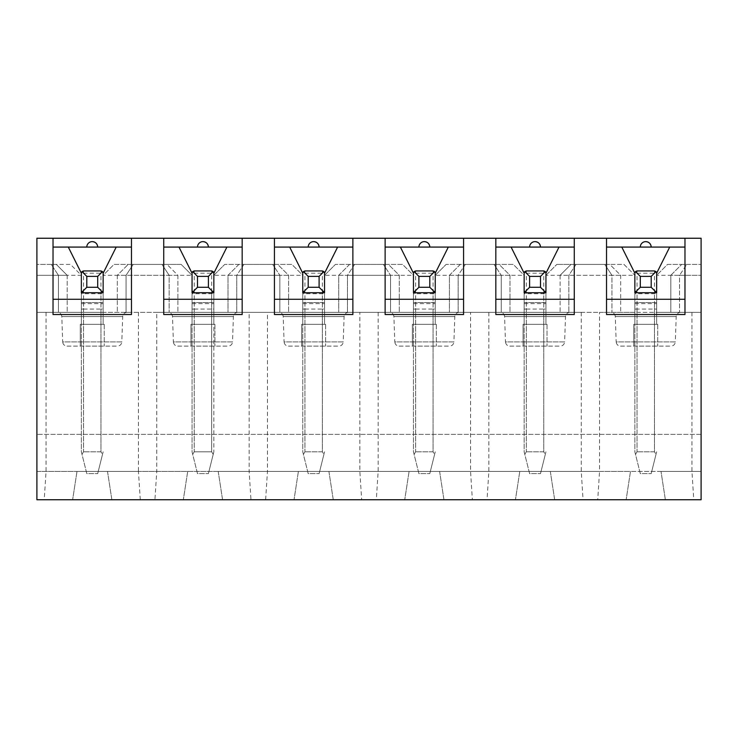 <?xml version="1.0" encoding="UTF-8"?>
<svg xmlns="http://www.w3.org/2000/svg" width="738" height="738" viewBox="0 0 738 738"><rect width="100%" height="100%" fill="white"/><g stroke="black" fill="none" stroke-linecap="round" stroke-linejoin="round"><path stroke-width="0.55" stroke-dasharray="3.69 2.77" d="M140.266 499.746L36.9 499.746L36.9 264.398L70.461 264.398L81.355 275.302L58.44 275.302L67.186 275.302L56.291 264.398L36.9 264.398L36.9 499.746L72.638 499.746L36.9 499.746L36.9 471.416L76.992 471.416L36.9 471.416L36.9 238.254L701.1 238.254L701.1 471.416L661.008 471.416L701.1 471.416L701.1 499.746L665.362 499.746L701.1 499.746L701.1 471.416L701.1 499.746L597.734 499.746L599.551 471.416L138.449 471.416L140.266 499.746L154.934 499.746L156.751 471.416L156.751 312.34L288.586 312.34L267.451 312.34L267.451 471.416L265.634 499.746L250.966 499.746L249.149 471.416L249.149 312.34M656.645 293.715L656.645 324.323L634.855 324.323L656.645 324.323L656.645 302.534L634.855 302.534L634.855 324.323L634.855 292.728L634.855 302.534L656.645 302.534L656.645 293.715L634.855 293.715M669.717 247.073L656.645 273.217L634.855 273.217L621.783 247.073M554.662 499.746L626.138 499.746L554.662 499.746L550.308 471.416L630.492 471.416L626.138 499.746L630.492 471.416L550.308 471.416L554.662 499.746M665.362 499.746L661.008 471.416L665.362 499.746M500.244 312.34L569.856 312.34L500.244 312.34C502.818 312.58 504.275 313.982 504.598 316.547L565.502 316.547L504.598 316.547L505.484 341.915L564.616 341.915L565.502 316.547C565.806 314.01 567.254 312.608 569.856 312.34M278.844 312.34L348.456 312.34L278.844 312.34C281.418 312.58 282.875 313.982 283.198 316.547L344.102 316.547L283.198 316.547L284.084 341.915L343.216 341.915L344.102 316.547C344.406 314.01 345.854 312.608 348.456 312.34M57.444 312.34L127.056 312.34L57.444 312.34C60.018 312.58 61.475 313.982 61.798 316.547L122.702 316.547L61.798 316.547L62.684 341.915L121.816 341.915L122.702 316.547C123.006 314.01 124.454 312.608 127.056 312.34M168.144 312.34L237.756 312.34L168.144 312.34C170.718 312.58 172.175 313.982 172.498 316.547L233.402 316.547L172.498 316.547L173.384 341.915L232.516 341.915L233.402 316.547C233.706 314.01 235.154 312.608 237.756 312.34M389.544 312.34L459.156 312.34L389.544 312.34C392.118 312.58 393.575 313.982 393.898 316.547L454.802 316.547L393.898 316.547L394.784 341.915L453.916 341.915L454.802 316.547C455.106 314.01 456.554 312.608 459.156 312.34M610.944 312.34L680.556 312.34L610.944 312.34C613.518 312.58 614.975 313.982 615.298 316.547L676.202 316.547L615.298 316.547L616.184 341.915L675.316 341.915L676.202 316.547C676.506 314.01 677.954 312.608 680.556 312.34M267.451 312.34L581.249 312.34L560.114 312.34L560.114 275.302L571.009 264.398L604.763 264.398L611.94 275.302L620.686 275.302L609.791 264.398L571.009 264.398L560.114 275.302L634.855 275.302L634.855 312.34L656.645 312.34L656.645 275.302L667.539 264.398L701.1 264.398L667.539 264.398L656.645 275.302L656.645 312.34L701.1 312.34L599.551 312.34L599.551 471.416L701.1 471.416L701.1 264.398L701.1 471.416M560.114 275.302L560.114 312.34L599.551 312.34M117.314 275.302L117.314 312.34L117.314 275.302L128.209 264.398L161.963 264.398L169.14 275.302L177.886 275.302L166.991 264.398L128.209 264.398L117.314 275.302L192.055 275.302L181.161 264.398L114.039 264.398L103.145 275.302L103.145 312.34L36.9 312.34L156.751 312.34M177.886 275.302L177.886 312.34L177.886 275.302L166.991 264.398L161.963 264.398L169.14 275.302L169.14 312.34L169.14 275.302L103.145 275.302L103.145 312.34L634.855 312.34L634.855 275.302L623.961 264.398L556.839 264.398L576.037 264.398L568.86 275.302L568.86 312.34L568.86 275.302L576.037 264.398L609.791 264.398L620.686 275.302L620.686 312.34L620.686 275.302M670.814 275.302L681.709 264.398L670.814 275.302L670.814 312.34L670.814 275.302L679.56 275.302L679.56 312.34L679.56 275.302L701.1 275.302L679.56 275.302L686.737 264.398L679.56 275.302L656.645 275.302M691.949 312.34L691.949 471.416L693.766 499.746M581.249 312.34L581.249 471.416L583.066 499.746L597.734 499.746M545.945 293.715L545.945 324.323L524.155 324.323L545.945 324.323L545.945 302.534L524.155 302.534L524.155 324.323L524.155 292.728L524.155 302.534L545.945 302.534L545.945 293.715L524.155 293.715M559.017 247.073L545.945 273.217L524.155 273.217L511.083 247.073M443.962 499.746L515.438 499.746L443.962 499.746L439.608 471.416L519.792 471.416L515.438 499.746L519.792 471.416L439.608 471.416L443.962 499.746M488.851 312.34L488.851 471.416L487.034 499.746L472.366 499.746L470.549 471.416L470.549 312.34M435.245 293.715L435.245 324.323L413.455 324.323L435.245 324.323L435.245 302.534L413.455 302.534L413.455 324.323L413.455 292.728L413.455 302.534L435.245 302.534L435.245 293.715L413.455 293.715M448.317 247.073L435.245 273.217L413.455 273.217L400.383 247.073M333.262 499.746L404.738 499.746L333.262 499.746L328.908 471.416L409.092 471.416L404.738 499.746L409.092 471.416L328.908 471.416L333.262 499.746M499.091 264.398L460.309 264.398L449.414 275.302L449.414 312.34L449.414 275.302L458.16 275.302L458.16 312.34L458.16 275.302L501.24 275.302L501.24 312.34L501.24 275.302L458.16 275.302L465.337 264.398L499.091 264.398L509.986 275.302L509.986 312.34L509.986 275.302L499.091 264.398M378.151 312.34L378.151 471.416L376.334 499.746L361.666 499.746L359.849 471.416L359.849 312.34M324.545 293.715L324.545 324.323L302.755 324.323L324.545 324.323L324.545 302.534L302.755 302.534L302.755 324.323L302.755 292.728L302.755 302.534L324.545 302.534L324.545 293.715L302.755 293.715M337.617 247.073L324.545 273.217L302.755 273.217L289.683 247.073M222.562 499.746L294.038 499.746L222.562 499.746L218.208 471.416L298.392 471.416L294.038 499.746L298.392 471.416L218.208 471.416L222.562 499.746M388.391 264.398L349.609 264.398L338.714 275.302L338.714 312.34L338.714 275.302L347.46 275.302L347.46 312.34L347.46 275.302L390.54 275.302L390.54 312.34L390.54 275.302L347.46 275.302L354.637 264.398L388.391 264.398L399.286 275.302L399.286 312.34L399.286 275.302L388.391 264.398M213.845 293.715L213.845 324.323L192.055 324.323L213.845 324.323L213.845 302.534L192.055 302.534L192.055 324.323L192.055 292.728L192.055 302.534L213.845 302.534L213.845 293.715L192.055 293.715M226.917 247.073L213.845 273.217L192.055 273.217L178.983 247.073M111.862 499.746L183.338 499.746L111.862 499.746L107.508 471.416L187.692 471.416L183.338 499.746L187.692 471.416L107.508 471.416L111.862 499.746M277.691 264.398L238.909 264.398L228.014 275.302L228.014 312.34L228.014 275.302L236.76 275.302L236.76 312.34L236.76 275.302L279.84 275.302L279.84 312.34L279.84 275.302L236.76 275.302L243.937 264.398L277.691 264.398L288.586 275.302L288.586 312.34L288.586 275.302L277.691 264.398M103.145 293.715L103.145 324.323L81.355 324.323L103.145 324.323L103.145 302.534L81.355 302.534L81.355 324.323L81.355 292.728L81.355 302.534L103.145 302.534L103.145 293.715L81.355 293.715M116.217 247.073L103.145 273.217L81.355 273.217L68.283 247.073M76.992 471.416L72.638 499.746L76.992 471.416L107.508 471.416L76.992 471.416M138.449 312.34L138.449 471.416L36.9 471.416M36.9 275.302L36.9 312.34L36.9 275.302L58.44 275.302L58.44 312.34L58.44 275.302L36.9 275.302M250.966 499.746L154.934 499.746M361.666 499.746L265.634 499.746M472.366 499.746L376.334 499.746M583.066 499.746L487.034 499.746M661.008 471.416L630.492 471.416L661.008 471.416M550.308 471.416L519.792 471.416L550.308 471.416M439.608 471.416L409.092 471.416L439.608 471.416M328.908 471.416L298.392 471.416L328.908 471.416M218.208 471.416L187.692 471.416L218.208 471.416M701.1 434.378L36.9 434.378L701.1 434.378M46.051 312.34L46.051 471.416L44.234 499.746M67.186 275.302L67.186 312.34L67.186 275.302L56.291 264.398L51.263 264.398L58.44 275.302L51.263 264.398L70.461 264.398L81.355 275.302L81.355 312.34L81.355 275.302M545.945 275.302L556.839 264.398L545.945 275.302L545.945 312.34L545.945 275.302L611.94 275.302L611.94 312.34L611.94 275.302L604.763 264.398L623.961 264.398L634.855 275.302M509.986 275.302L501.24 275.302L494.063 264.398L501.24 275.302L524.155 275.302L524.155 312.34L524.155 275.302L513.261 264.398L446.139 264.398L465.337 264.398L458.16 275.302L435.245 275.302L446.139 264.398L435.245 275.302L435.245 312.34L435.245 275.302M399.286 275.302L390.54 275.302L383.363 264.398L390.54 275.302L413.455 275.302L413.455 312.34L413.455 275.302L402.561 264.398L335.439 264.398L354.637 264.398L347.46 275.302L324.545 275.302L335.439 264.398L324.545 275.302L324.545 312.34L324.545 275.302M288.586 275.302L279.84 275.302L272.663 264.398L279.84 275.302L302.755 275.302L302.755 312.34L302.755 275.302L291.861 264.398L224.739 264.398L243.937 264.398L236.76 275.302L213.845 275.302L224.739 264.398L213.845 275.302L213.845 312.34L213.845 275.302M192.055 275.302L192.055 312.34L192.055 275.302L181.161 264.398L133.237 264.398L126.06 275.302L126.06 312.34L126.06 275.302L133.237 264.398L114.039 264.398L103.145 275.302M67.038 346.122L117.462 346.122L67.038 346.122C64.464 345.882 63.016 344.48 62.684 341.915L121.816 341.915C121.512 344.452 120.063 345.854 117.462 346.122M80.267 346.122L104.233 346.122L80.267 346.122L80.267 324.323L104.233 324.323L80.267 324.323L80.267 346.122M104.233 324.323L104.233 346.122L104.233 324.323M131.475 238.254L131.475 247.073L53.025 247.073L53.025 314.517M131.475 314.517L131.475 247.073M53.025 247.073L53.025 238.254M83.532 292.728L100.968 292.728L83.532 292.728A2.177 2.177 0 0 1 81.355 290.551A2.177 2.177 0 0 0 83.532 292.728L83.532 309.074L100.968 309.074L100.968 292.728A2.177 2.177 0 0 0 103.145 290.551A2.177 2.177 0 0 1 100.968 292.728M103.145 292.728L81.355 292.728L81.355 451.804L86.798 473.602L97.702 473.602L86.798 473.602L81.355 451.804L81.355 273.115A2.177 2.177 0 0 1 83.532 270.938L100.968 270.938A2.177 2.177 0 0 1 103.145 273.115L103.145 292.728M97.702 247.073L86.798 247.073L97.702 247.073M177.738 346.122L228.162 346.122L177.738 346.122C175.164 345.882 173.716 344.48 173.384 341.915L232.516 341.915C232.212 344.452 230.763 345.854 228.162 346.122M190.967 346.122L214.933 346.122L190.967 346.122L190.967 324.323L214.933 324.323L190.967 324.323L190.967 346.122M214.933 324.323L214.933 346.122L214.933 324.323M228.014 275.302L238.909 264.398L291.861 264.398L302.755 275.302M242.175 238.254L242.175 247.073L163.725 247.073L163.725 314.517M242.175 314.517L242.175 247.073M163.725 247.073L163.725 238.254M194.232 292.728L211.668 292.728L194.232 292.728A2.177 2.177 0 0 1 192.055 290.551A2.177 2.177 0 0 0 194.232 292.728L194.232 309.074L211.668 309.074L211.668 292.728A2.177 2.177 0 0 0 213.845 290.551A2.177 2.177 0 0 1 211.668 292.728M213.845 292.728L192.055 292.728L192.055 451.804L197.498 473.602L208.402 473.602L197.498 473.602L192.055 451.804L192.055 273.115A2.177 2.177 0 0 1 194.232 270.938L211.668 270.938A2.177 2.177 0 0 1 213.845 273.115A2.177 2.177 0 0 0 211.668 270.938L211.668 451.804L194.232 451.804L211.668 451.804L213.208 454.359L211.668 451.804L211.668 309.074L213.845 309.074L213.845 292.728M208.402 247.073L197.498 247.073L208.402 247.073M288.438 346.122L338.862 346.122L288.438 346.122C285.864 345.882 284.416 344.48 284.084 341.915L343.216 341.915C342.912 344.452 341.463 345.854 338.862 346.122M301.667 346.122L325.633 346.122L301.667 346.122L301.667 324.323L325.633 324.323L301.667 324.323L301.667 346.122M325.633 324.323L325.633 346.122L325.633 324.323M338.714 275.302L349.609 264.398L402.561 264.398L413.455 275.302M352.875 238.254L352.875 247.073L274.425 247.073L274.425 314.517M352.875 314.517L352.875 247.073M274.425 247.073L274.425 238.254M304.932 292.728L322.368 292.728L304.932 292.728A2.177 2.177 0 0 1 302.755 290.551A2.177 2.177 0 0 0 304.932 292.728L304.932 309.074L322.368 309.074L322.368 292.728A2.177 2.177 0 0 0 324.545 290.551A2.177 2.177 0 0 1 322.368 292.728M324.545 292.728L302.755 292.728L302.755 451.804L308.198 473.602L319.102 473.602L308.198 473.602L302.755 451.804L302.755 273.115A2.177 2.177 0 0 1 304.932 270.938L322.368 270.938A2.177 2.177 0 0 1 324.545 273.115L324.545 292.728M319.102 247.073L308.198 247.073L319.102 247.073M399.138 346.122L449.562 346.122L399.138 346.122C396.564 345.882 395.116 344.48 394.784 341.915L453.916 341.915C453.612 344.452 452.163 345.854 449.562 346.122M412.367 346.122L436.333 346.122L412.367 346.122L412.367 324.323L436.333 324.323L412.367 324.323L412.367 346.122M436.333 324.323L436.333 346.122L436.333 324.323M449.414 275.302L460.309 264.398L513.261 264.398L524.155 275.302M463.575 238.254L463.575 247.073L385.125 247.073L385.125 314.517M463.575 314.517L463.575 247.073M385.125 247.073L385.125 238.254M415.632 292.728L433.068 292.728L415.632 292.728A2.177 2.177 0 0 1 413.455 290.551A2.177 2.177 0 0 0 415.632 292.728L415.632 309.074L433.068 309.074L433.068 292.728A2.177 2.177 0 0 0 435.245 290.551A2.177 2.177 0 0 1 433.068 292.728M435.245 292.728L413.455 292.728L413.455 451.804L418.898 473.602L429.802 473.602L418.898 473.602L413.455 451.804L413.455 273.115A2.177 2.177 0 0 1 415.632 270.938L433.068 270.938A2.177 2.177 0 0 1 435.245 273.115L435.245 292.728M429.802 247.073L418.898 247.073L429.802 247.073M509.838 346.122L560.262 346.122L509.838 346.122C507.264 345.882 505.816 344.48 505.484 341.915L564.616 341.915C564.312 344.452 562.863 345.854 560.262 346.122M523.067 346.122L547.033 346.122L523.067 346.122L523.067 324.323L547.033 324.323L523.067 324.323L523.067 346.122M547.033 324.323L547.033 346.122L547.033 324.323M574.275 238.254L574.275 247.073L495.825 247.073L495.825 314.517M574.275 314.517L574.275 247.073M495.825 247.073L495.825 238.254M526.332 292.728L543.768 292.728L526.332 292.728A2.177 2.177 0 0 1 524.155 290.551A2.177 2.177 0 0 0 526.332 292.728L526.332 309.074L543.768 309.074L543.768 292.728A2.177 2.177 0 0 0 545.945 290.551A2.177 2.177 0 0 1 543.768 292.728M545.945 292.728L524.155 292.728L524.155 451.804L529.598 473.602L540.502 473.602L529.598 473.602L524.155 451.804L524.155 273.115A2.177 2.177 0 0 1 526.332 270.938L543.768 270.938A2.177 2.177 0 0 1 545.945 273.115L545.945 292.728M540.502 247.073L529.598 247.073L540.502 247.073M620.538 346.122L670.962 346.122L620.538 346.122C617.964 345.882 616.516 344.48 616.184 341.915L675.316 341.915C675.012 344.452 673.563 345.854 670.962 346.122M633.767 346.122L657.733 346.122L633.767 346.122L633.767 324.323L657.733 324.323L633.767 324.323L633.767 346.122M657.733 324.323L657.733 346.122L657.733 324.323M684.975 238.254L684.975 247.073L606.525 247.073L606.525 314.517M684.975 314.517L684.975 247.073M606.525 247.073L606.525 238.254M656.645 292.728L634.855 292.728L634.855 451.804L640.298 473.602L651.202 473.602L640.298 473.602L634.855 451.804L634.855 273.115A2.177 2.177 0 0 1 637.032 270.938L654.468 270.938A2.177 2.177 0 0 1 656.645 273.115L656.645 292.728M651.202 247.073L640.298 247.073L651.202 247.073M81.355 309.074L83.532 309.074L83.532 451.804L81.992 454.359L83.532 451.804L83.532 303.622L100.968 303.622L100.968 451.804L83.532 451.804L100.968 451.804L102.508 454.359L100.968 451.804L100.968 309.074L103.145 309.074M97.702 473.602L102.508 454.359L97.702 473.602M102.508 454.359L103.145 451.804L102.508 454.359M192.055 309.074L194.232 309.074L194.232 451.804L192.692 454.359L194.232 451.804L194.232 303.622L213.845 303.622L213.845 451.804L213.845 309.074M213.845 303.622L213.845 273.217M208.402 473.602L213.208 454.359L208.402 473.602M213.208 454.359L213.845 451.804L213.208 454.359M302.755 309.074L304.932 309.074L304.932 451.804L303.392 454.359L304.932 451.804L304.932 303.622L322.368 303.622L322.368 451.804L304.932 451.804L322.368 451.804L323.908 454.359L322.368 451.804L322.368 309.074L324.545 309.074M319.102 473.602L323.908 454.359L319.102 473.602M323.908 454.359L324.545 451.804L323.908 454.359M413.455 309.074L415.632 309.074L415.632 451.804L414.092 454.359L415.632 451.804L415.632 303.622L433.068 303.622L433.068 451.804L415.632 451.804L433.068 451.804L434.608 454.359L433.068 451.804L433.068 309.074L435.245 309.074M429.802 473.602L434.608 454.359L429.802 473.602M434.608 454.359L435.245 451.804L434.608 454.359M524.155 309.074L526.332 309.074L526.332 451.804L524.792 454.359L526.332 451.804L526.332 303.622L543.768 303.622L543.768 451.804L526.332 451.804L543.768 451.804L545.308 454.359L543.768 451.804L543.768 309.074L545.945 309.074M540.502 473.602L545.308 454.359L540.502 473.602M545.308 454.359L545.945 451.804L545.308 454.359M634.855 309.074L637.032 309.074L637.032 451.804L635.492 454.359L637.032 451.804L637.032 303.622L654.468 303.622L654.468 451.804L637.032 451.804L654.468 451.804L656.008 454.359L654.468 451.804L654.468 292.728L637.032 292.728A2.177 2.177 0 0 1 634.855 290.551A2.177 2.177 0 0 0 637.032 292.728L637.032 309.074L656.645 309.074M651.202 473.602L656.008 454.359L651.202 473.602M656.008 454.359L656.645 451.804L656.008 454.359M656.645 290.551A2.177 2.177 0 0 1 654.468 292.728A2.177 2.177 0 0 0 656.645 290.551M103.145 303.622L100.968 303.622L100.968 270.938A2.177 2.177 0 0 1 103.145 273.115M81.355 303.622L83.532 303.622L83.532 270.938M192.055 303.622L194.232 303.622L194.232 270.938M324.545 303.622L322.368 303.622L322.368 270.938A2.177 2.177 0 0 1 324.545 273.115M302.755 303.622L304.932 303.622L304.932 270.938M435.245 303.622L433.068 303.622L433.068 270.938A2.177 2.177 0 0 1 435.245 273.115M413.455 303.622L415.632 303.622L415.632 270.938M545.945 303.622L543.768 303.622L543.768 270.938A2.177 2.177 0 0 1 545.945 273.115M524.155 303.622L526.332 303.622L526.332 270.938M656.645 303.622L654.468 303.622L654.468 270.938A2.177 2.177 0 0 1 656.645 273.115M634.855 303.622L637.032 303.622L637.032 270.938"/><path stroke-width="1.11" d="M606.525 238.254L701.1 238.254L701.1 499.746L36.9 499.746L36.9 238.254L606.525 238.254L606.525 314.517L684.975 314.517L684.975 238.254M606.525 247.073L621.783 247.073L634.855 273.217L634.855 292.728L656.645 292.728L656.645 273.217L669.717 247.073L684.975 247.073M634.855 273.217L634.855 292.728L634.855 273.115L635.492 271.575L637.032 270.938L654.468 270.938L656.008 271.575L651.202 276.39L640.298 276.39L640.298 287.285L651.202 287.285L651.202 276.39M656.008 271.575L656.645 273.115L656.645 292.728L656.645 273.217M540.502 287.285L540.502 276.39L529.598 276.39L529.598 287.285L540.502 287.285L545.308 292.091L543.768 292.728L545.945 292.728L545.945 273.217L559.017 247.073L574.275 247.073M495.825 247.073L511.083 247.073L524.155 273.217L524.155 292.728L526.332 292.728L524.792 292.091L524.155 290.551L524.155 273.115L524.792 271.575L526.332 270.938L543.768 270.938L545.308 271.575L540.502 276.39M524.155 273.217L524.155 290.551M545.308 271.575L545.945 273.115L545.945 292.728L545.945 273.217M429.802 287.285L429.802 276.39L418.898 276.39L418.898 287.285L429.802 287.285L434.608 292.091L433.068 292.728L435.245 292.728L435.245 273.217L448.317 247.073L463.575 247.073M385.125 247.073L400.383 247.073L413.455 273.217L413.455 292.728L415.632 292.728L414.092 292.091L413.455 290.551L413.455 273.115L414.092 271.575L415.632 270.938L433.068 270.938L434.608 271.575L429.802 276.39M413.455 273.217L413.455 290.551M434.608 271.575L435.245 273.115L435.245 292.728L435.245 273.217M319.102 287.285L319.102 276.39L308.198 276.39L308.198 287.285L319.102 287.285L323.908 292.091L322.368 292.728L324.545 292.728L324.545 273.217L337.617 247.073L352.875 247.073M274.425 247.073L289.683 247.073L302.755 273.217L302.755 292.728L304.932 292.728L303.392 292.091L302.755 290.551L302.755 273.115L303.392 271.575L304.932 270.938L322.368 270.938L323.908 271.575L319.102 276.39M302.755 273.217L302.755 290.551M323.908 271.575L324.545 273.115L324.545 292.728L324.545 273.217M208.402 287.285L208.402 276.39L197.498 276.39L197.498 287.285L208.402 287.285L213.208 292.091L211.668 292.728L213.845 292.728L213.845 273.217L226.917 247.073L242.175 247.073M163.725 247.073L178.983 247.073L192.055 273.217L192.055 292.728L194.232 292.728L192.692 292.091L192.055 290.551L192.055 273.115L192.692 271.575L194.232 270.938L211.668 270.938L213.208 271.575L208.402 276.39M192.055 273.217L192.055 290.551M213.845 292.728L213.845 273.115L213.845 292.728M97.702 287.285L97.702 276.39L86.798 276.39L86.798 287.285L97.702 287.285L102.508 292.091L100.968 292.728L103.145 292.728L103.145 273.217L116.217 247.073L131.475 247.073M53.025 247.073L68.283 247.073L81.355 273.217L81.355 292.728L83.532 292.728L81.992 292.091L81.355 290.551L81.355 273.115L81.992 271.575L83.532 270.938L100.968 270.938L102.508 271.575L97.702 276.39M81.355 273.217L81.355 290.551M102.508 271.575L103.145 273.115L103.145 292.728L103.145 273.217M495.825 238.254L495.825 314.517L574.275 314.517L574.275 238.254M385.125 238.254L385.125 314.517L463.575 314.517L463.575 238.254M274.425 238.254L274.425 314.517L352.875 314.517L352.875 238.254M163.725 238.254L163.725 314.517L242.175 314.517L242.175 238.254M53.025 238.254L53.025 314.517L131.475 314.517L131.475 238.254M53.025 299.268L131.475 299.268M68.283 247.073L116.217 247.073M92.25 241.621C95.562 241.944 97.379 243.761 97.702 247.073A5.452 5.452 0 0 0 92.25 241.621A5.452 5.452 0 0 0 86.798 247.073M163.725 299.268L242.175 299.268M178.983 247.073L226.917 247.073M202.95 241.621C206.262 241.944 208.079 243.761 208.402 247.073A5.452 5.452 0 0 0 202.95 241.621A5.452 5.452 0 0 0 197.498 247.073M274.425 299.268L352.875 299.268M289.683 247.073L337.617 247.073M313.65 241.621C316.962 241.944 318.779 243.761 319.102 247.073A5.452 5.452 0 0 0 313.65 241.621A5.452 5.452 0 0 0 308.198 247.073M385.125 299.268L463.575 299.268M400.383 247.073L448.317 247.073M424.35 241.621C427.662 241.944 429.479 243.761 429.802 247.073A5.452 5.452 0 0 0 424.35 241.621A5.452 5.452 0 0 0 418.898 247.073M495.825 299.268L574.275 299.268M511.083 247.073L559.017 247.073M535.05 241.621C538.362 241.944 540.179 243.761 540.502 247.073A5.452 5.452 0 0 0 535.05 241.621A5.452 5.452 0 0 0 529.598 247.073M606.525 299.268L684.975 299.268M621.783 247.073L669.717 247.073M645.75 241.621C649.062 241.944 650.879 243.761 651.202 247.073A5.452 5.452 0 0 0 645.75 241.621A5.452 5.452 0 0 0 640.298 247.073M100.968 292.728L83.532 292.728M86.798 287.285L81.992 292.091M86.798 276.39L81.992 271.575M102.508 292.091L103.145 290.551M211.668 292.728L194.232 292.728M197.498 287.285L192.692 292.091M197.498 276.39L192.692 271.575M213.845 273.115L213.208 271.575M213.208 292.091L213.845 290.551M322.368 292.728L304.932 292.728M308.198 287.285L303.392 292.091M308.198 276.39L303.392 271.575M323.908 292.091L324.545 290.551M433.068 292.728L415.632 292.728M418.898 287.285L414.092 292.091M418.898 276.39L414.092 271.575M434.608 292.091L435.245 290.551M543.768 292.728L526.332 292.728M529.598 287.285L524.792 292.091M529.598 276.39L524.792 271.575M545.308 292.091L545.945 290.551M651.202 287.285L656.008 292.091L654.468 292.728L637.032 292.728L635.492 292.091L634.855 290.551M640.298 287.285L635.492 292.091M640.298 276.39L635.492 271.575M656.008 292.091L656.645 290.551"/></g></svg>
